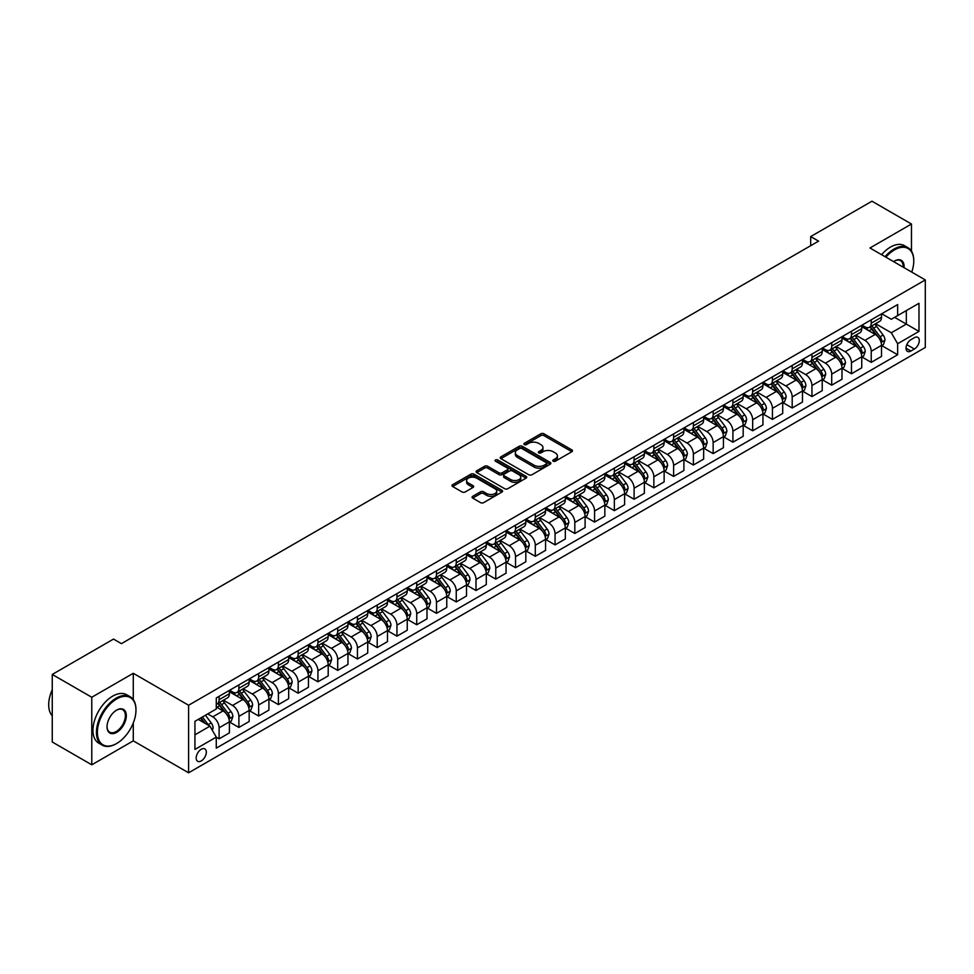 <?xml version="1.0" encoding="UTF-8"?>
<svg xmlns="http://www.w3.org/2000/svg" width="974" height="974" viewBox="0 0 974 974"><rect width="100%" height="100%" fill="white"/><g stroke="black" fill="none" stroke-linecap="round" stroke-linejoin="round"><path stroke-width="1.46" d="M553.208 461.213A1.534 0.889 0 0 0 555.375 461.213L571.86 451.705A2.192 1.266 0 0 0 572.505 450.804A2.192 1.266 0 0 0 571.86 449.903L543.93 433.783A2.192 1.266 0 0 0 540.826 433.783L524.341 443.304A1.534 0.889 0 0 0 523.89 443.925A1.534 0.889 0 0 0 524.341 444.558A1.534 0.889 0 0 0 526.52 444.558L528.651 443.328A7.025 4.054 0 0 1 538.573 443.328L540.911 444.668A7.025 4.054 0 0 1 542.968 447.529A7.025 4.054 0 0 1 540.911 450.402L538.768 451.632A1.534 0.889 0 0 0 538.318 452.265A1.534 0.889 0 0 0 538.768 452.886A1.534 0.889 0 0 0 540.947 452.886L543.078 451.656A7.025 4.054 0 0 1 553.013 451.656L555.338 452.995A7.025 4.054 0 0 1 557.396 455.869A7.025 4.054 0 0 1 555.338 458.73L553.208 459.959A1.534 0.889 0 0 0 552.757 460.592A1.534 0.889 0 0 0 553.208 461.213L553.208 459.959M201.253 760.925A7.159 4.127 120 0 0 205.928 754.619A7.159 4.127 120 0 0 204.832 748.896A7.159 4.127 120 0 0 201.253 749.25A7.159 4.127 120 0 0 196.578 755.556A7.159 4.127 120 0 0 197.673 761.278A7.159 4.127 120 0 0 201.253 760.925M472.707 496.314A2.192 1.266 0 0 0 472.061 497.215A2.192 1.266 0 0 0 472.707 498.104L480.547 502.633A2.192 1.266 0 0 0 483.652 502.633L501.963 492.065A2.192 1.266 0 0 0 502.596 491.164A2.192 1.266 0 0 0 501.963 490.263L474.021 474.143A2.192 1.266 0 0 0 470.929 474.143L452.618 484.711A2.192 1.266 0 0 0 451.973 485.612A2.192 1.266 0 0 0 452.618 486.501L462.078 491.967A2.192 1.266 0 0 0 465.182 491.967L473.023 487.45A2.192 1.266 0 0 0 473.656 486.55A2.192 1.266 0 0 0 473.023 485.649L468.324 482.946A5.868 3.385 0 0 1 466.607 480.547A5.868 3.385 0 0 1 470.223 477.418A5.868 3.385 0 0 1 476.627 478.149L495.011 488.765A5.868 3.385 0 0 1 496.728 491.164A5.868 3.385 0 0 1 493.112 494.293A5.868 3.385 0 0 1 486.708 493.562L483.652 491.797A2.192 1.266 0 0 0 480.547 491.797L472.707 496.314L472.707 498.104M133.28 673.302L91.775 697.262L52.255 674.446L52.255 741.993L91.775 764.809L133.28 740.849L188.603 772.796L188.603 705.249L133.28 673.302L133.28 699.6M911.469 251.146L911.469 224.02L869.965 247.98L925.3 279.928L188.603 705.249M911.469 224.02L871.949 201.204L810.685 236.572L810.685 245.704M52.255 674.446L113.52 639.078L121.421 643.644L818.586 241.138L810.685 236.572M528.809 474.764A2.192 1.266 0 0 0 531.901 474.764L550.213 464.196A2.192 1.266 0 0 0 550.858 463.307A2.192 1.266 0 0 0 550.213 462.407L522.283 446.275A2.192 1.266 0 0 0 519.179 446.275L500.867 456.855A2.192 1.266 0 0 0 500.234 457.743A2.192 1.266 0 0 0 500.867 458.644L528.809 474.764M496.131 461.554A1.534 0.889 0 0 1 497.69 461.773L497.69 459.947L526.082 476.335A2.192 1.266 0 0 1 526.727 477.236A2.192 1.266 0 0 1 526.082 478.124L507.783 488.704A2.192 1.266 0 0 1 504.678 488.704L476.736 472.573L476.736 470.783A2.192 1.266 0 0 0 476.103 471.684A2.192 1.266 0 0 0 476.736 472.573M476.736 470.783L484.577 466.254A2.192 1.266 0 0 1 487.682 466.254L499.005 472.804A2.192 1.266 0 0 0 502.109 472.804L507.308 469.797A2.192 1.266 0 0 0 507.953 468.896A2.192 1.266 0 0 0 507.308 468.007L495.523 461.201A1.534 0.889 0 0 1 495.072 460.568A1.534 0.889 0 0 1 496.022 459.752A1.534 0.889 0 0 1 497.69 459.947M914.391 337.698L910.909 339.707A6.928 4.006 120 0 0 906.392 345.819A6.928 4.006 120 0 0 907.451 351.371A6.928 4.006 120 0 0 910.909 351.03L914.391 349.021A6.928 4.006 120 0 0 918.92 342.909A6.928 4.006 120 0 0 917.861 337.357A6.928 4.006 120 0 0 914.391 337.698M188.603 772.796L925.3 347.474L925.3 279.928M881.75 313.75L891.307 319.265L897.638 315.613L897.638 304.57L216.277 697.956L216.277 708.999L194.934 721.32L194.934 749.432L216.277 737.111L216.277 748.154L897.638 354.767L897.638 343.725L891.307 332.779L875.589 323.697M897.638 315.613L918.981 303.291L918.981 331.404L897.638 343.725M91.775 697.262L91.775 764.809M894.631 317.354L906.331 324.099L906.331 310.596L918.981 303.291M891.307 332.779L906.331 324.099L918.981 331.404M194.934 734.822L209.946 726.154L198.246 719.396M216.277 737.196L219.113 738.84L219.113 727.797A8.949 5.162 -120 0 0 212.795 716.84L207.742 713.918M219.113 738.84L229.389 732.911L229.389 721.868A8.949 5.162 -120 0 0 223.07 710.91L216.277 706.99M229.633 722.087L238.886 727.432L238.886 716.389A8.949 5.162 -120 0 0 232.555 705.432L223.472 700.196M238.886 727.432L249.161 721.503L249.161 710.46A8.949 5.162 -120 0 0 242.83 699.502L229.389 691.747M249.393 710.679L258.646 716.024L258.646 704.981A8.949 5.162 -120 0 0 252.315 694.024L243.244 688.788M258.646 716.024L268.921 710.095L268.921 699.052A8.949 5.162 -120 0 0 262.59 688.094L249.161 680.339M269.153 699.271L278.406 704.616L278.406 693.573A8.949 5.162 -120 0 0 272.075 682.616L263.004 677.38M278.406 704.616L288.681 698.687L288.681 687.632A8.949 5.162 -120 0 0 282.35 676.686L268.921 668.931M288.913 687.863L298.166 693.208L298.166 682.165A8.949 5.162 -120 0 0 291.835 671.208L282.764 665.972M298.166 693.208L308.441 687.279L308.441 676.224A8.949 5.162 -120 0 0 302.11 665.279L288.681 657.523M308.673 676.455L317.926 681.8L317.926 670.757A8.949 5.162 -120 0 0 311.607 659.8L302.524 654.552M317.926 681.8L328.201 675.859L328.201 664.816A8.949 5.162 -120 0 0 321.883 653.871L308.441 646.115M328.433 665.047L337.686 670.392L337.686 659.349A8.949 5.162 -120 0 0 331.367 648.392L322.284 643.144M337.686 670.392L347.962 664.451L347.962 653.408A8.949 5.162 -120 0 0 341.643 642.463L328.201 634.695M348.193 653.639L357.446 658.984L357.446 647.929A8.949 5.162 -120 0 0 351.127 636.984L342.044 631.736M357.446 658.984L367.722 653.043L367.722 642A8.949 5.162 -120 0 0 361.403 631.055L347.962 623.287M367.965 642.231L377.206 647.564L377.206 636.521A8.949 5.162 -120 0 0 370.887 625.576L361.804 620.328M377.206 647.564L387.482 641.635L387.482 630.592A8.949 5.162 -120 0 0 381.163 619.634L367.722 611.879M387.725 630.823L396.966 636.156L396.966 625.113A8.949 5.162 -120 0 0 390.647 614.168L381.564 608.92M396.966 636.156L407.242 630.227L407.242 619.184A8.949 5.162 -120 0 0 400.923 608.226L387.482 600.471M407.485 619.415L416.726 624.748L416.726 613.705A8.949 5.162 -120 0 0 410.407 602.76L401.325 597.512M416.726 624.748L427.002 618.819L427.002 607.776A8.949 5.162 -120 0 0 420.683 596.818L407.242 589.063M427.245 608.007L436.486 613.34L436.486 602.297A8.949 5.162 -120 0 0 430.167 591.352L421.085 586.105M436.486 613.34L446.762 607.411L446.762 596.368A8.949 5.162 -120 0 0 440.443 585.411L427.002 577.655M447.005 596.599L456.246 601.932L456.246 590.889A8.949 5.162 -120 0 0 449.927 579.932L440.845 574.697M456.246 601.932L466.522 596.003L466.522 584.96A8.949 5.162 -120 0 0 460.203 574.003L446.762 566.247M466.765 585.191L476.018 590.524L476.018 579.481A8.949 5.162 -120 0 0 469.687 568.524L460.605 563.289M476.018 590.524L486.294 584.595L486.294 573.552A8.949 5.162 -120 0 0 479.963 562.595L466.522 554.839M486.525 573.771L495.778 579.116L495.778 568.073A8.949 5.162 -120 0 0 489.447 557.116L480.377 551.881M495.778 579.116L506.054 573.187L506.054 562.144A8.949 5.162 -120 0 0 499.723 551.187L486.294 543.431M506.285 562.363L515.538 567.708L515.538 556.665A8.949 5.162 -120 0 0 509.207 545.708L500.137 540.473M515.538 567.708L525.814 561.779L525.814 550.736A8.949 5.162 -120 0 0 519.483 539.779L506.054 532.023M526.045 550.955L535.298 556.3L535.298 545.257A8.949 5.162 -120 0 0 528.967 534.3L519.897 529.065M535.298 556.3L545.574 550.371L545.574 539.316A8.949 5.162 -120 0 0 539.243 528.371L525.814 520.615M545.805 539.547L555.058 544.892L555.058 533.849A8.949 5.162 -120 0 0 548.739 522.892L539.657 517.657M555.058 544.892L565.334 538.951L565.334 527.908A8.949 5.162 -120 0 0 559.015 516.963L545.574 509.207M565.565 528.139L574.818 533.484L574.818 522.441A8.949 5.162 -120 0 0 568.499 511.484L559.417 506.237M574.818 533.484L585.094 527.543L585.094 516.5A8.949 5.162 -120 0 0 578.775 505.555L565.334 497.787M585.325 516.731L594.578 522.076L594.578 511.033A8.949 5.162 -120 0 0 588.259 500.076L579.177 494.829M594.578 522.076L604.854 516.135L604.854 505.092A8.949 5.162 -120 0 0 598.535 494.147L585.094 486.379M605.097 505.323L614.338 510.668L614.338 499.613A8.949 5.162 -120 0 0 608.019 488.668L598.937 483.421M614.338 510.668L624.614 504.727L624.614 493.684A8.949 5.162 -120 0 0 618.295 482.739L604.854 474.971M624.858 493.915L634.098 499.248L634.098 488.205A8.949 5.162 -120 0 0 627.78 477.26L618.697 472.013M634.098 499.248L644.374 493.319L644.374 482.276A8.949 5.162 -120 0 0 638.055 471.319L624.614 463.563M644.618 482.507L653.858 487.84L653.858 476.797A8.949 5.162 -120 0 0 647.54 465.852L638.457 460.605M653.858 487.84L664.134 481.911L664.134 470.868A8.949 5.162 -120 0 0 657.815 459.911L644.374 452.155M664.378 471.099L673.618 476.432L673.618 465.389A8.949 5.162 -120 0 0 667.3 454.444L658.217 449.197M673.618 476.432L683.894 470.503L683.894 459.46A8.949 5.162 -120 0 0 677.575 448.503L664.134 440.747M684.138 459.691L693.378 465.024L693.378 453.981A8.949 5.162 -120 0 0 687.06 443.036L677.977 437.789M693.378 465.024L703.654 459.095L703.654 448.052A8.949 5.162 -120 0 0 697.335 437.095L683.894 429.339M703.898 448.284L713.151 453.616L713.151 442.573A8.949 5.162 -120 0 0 706.82 431.616L697.737 426.381M713.151 453.616L723.426 447.687L723.426 436.644A8.949 5.162 -120 0 0 717.095 425.687L703.654 417.931M723.658 436.876L732.911 442.208L732.911 431.165A8.949 5.162 -120 0 0 726.58 420.208L717.509 414.973M732.911 442.208L743.186 436.279L743.186 425.236A8.949 5.162 -120 0 0 736.855 414.279L723.426 406.523M743.418 425.455L752.671 430.8L752.671 419.757A8.949 5.162 -120 0 0 746.34 408.8L737.269 403.565M752.671 430.8L762.946 424.871L762.946 413.828A8.949 5.162 -120 0 0 756.615 402.871L743.186 395.115M763.178 414.047L772.431 419.392L772.431 408.349A8.949 5.162 -120 0 0 766.1 397.392L757.029 392.157M772.431 419.392L782.706 413.463L782.706 402.42A8.949 5.162 -120 0 0 776.375 391.463L762.946 383.707M782.938 402.639L792.191 407.984L792.191 396.942A8.949 5.162 -120 0 0 785.872 385.984L776.789 380.749M792.191 407.984L802.466 402.055L802.466 391A8.949 5.162 -120 0 0 796.148 380.055L782.706 372.299M802.698 391.231L811.951 396.576L811.951 385.534A8.949 5.162 -120 0 0 805.632 374.576L796.549 369.329M811.951 396.576L822.226 390.635L822.226 379.592A8.949 5.162 -120 0 0 815.908 368.647L802.466 360.891M822.458 379.823L831.711 385.168L831.711 374.126A8.949 5.162 -120 0 0 825.392 363.168L816.309 357.921M831.711 385.168L841.986 379.227L841.986 368.184A8.949 5.162 -120 0 0 835.668 357.239L822.226 349.471M842.23 368.416L851.471 373.76L851.471 362.705A8.949 5.162 -120 0 0 845.152 351.76L836.069 346.513M851.471 373.76L861.746 367.819L861.746 356.776A8.949 5.162 -120 0 0 855.428 345.831L841.986 338.063M861.99 357.008L871.231 362.352L871.231 351.297A8.949 5.162 -120 0 0 864.912 340.352L855.829 335.105M871.231 362.352L881.507 356.411L881.507 345.368A8.949 5.162 -120 0 0 875.188 334.423L861.746 326.655M861.99 325.158L864.912 326.838A8.949 5.162 -120 0 0 869.38 327.288A8.949 5.162 -120 0 0 871.231 323.185L871.231 319.813M842.23 336.566L845.152 338.246A8.949 5.162 -120 0 0 849.62 338.696A8.949 5.162 -120 0 0 851.471 334.593L851.471 331.221M822.458 347.974L825.392 349.654A8.949 5.162 -120 0 0 829.86 350.104A8.949 5.162 -120 0 0 831.711 346.014L831.711 342.629M802.698 359.382L805.632 361.074A8.949 5.162 -120 0 0 810.1 361.512A8.949 5.162 -120 0 0 811.951 357.421L811.951 354.037M782.938 370.79L785.872 372.482A8.949 5.162 -120 0 0 790.34 372.92A8.949 5.162 -120 0 0 792.191 368.829L792.191 365.445M763.178 382.198L766.1 383.89A8.949 5.162 -120 0 0 770.58 384.328A8.949 5.162 -120 0 0 772.431 380.237L772.431 376.853M743.418 393.606L746.34 395.298A8.949 5.162 -120 0 0 750.82 395.736A8.949 5.162 -120 0 0 752.671 391.645L752.671 388.261M723.658 405.014L726.58 406.706A8.949 5.162 -120 0 0 731.06 407.144A8.949 5.162 -120 0 0 732.911 403.053L732.911 399.681M703.898 416.422L706.82 418.114A8.949 5.162 -120 0 0 711.288 418.552A8.949 5.162 -120 0 0 713.151 414.461L713.151 411.089M684.138 427.829L687.06 429.522A8.949 5.162 -120 0 0 691.528 429.96A8.949 5.162 -120 0 0 693.378 425.869L693.378 422.497M664.378 439.237L667.3 440.93A8.949 5.162 -120 0 0 671.768 441.368A8.949 5.162 -120 0 0 673.618 437.277L673.618 433.905M644.618 450.645L647.54 452.338A8.949 5.162 -120 0 0 652.008 452.788A8.949 5.162 -120 0 0 653.858 448.685L653.858 445.313M624.858 462.066L627.78 463.746A8.949 5.162 -120 0 0 632.248 464.196A8.949 5.162 -120 0 0 634.098 460.093L634.098 456.721M605.097 473.474L608.019 475.154A8.949 5.162 -120 0 0 612.488 475.604A8.949 5.162 -120 0 0 614.338 471.501L614.338 468.129M585.325 484.882L588.259 486.562A8.949 5.162 -120 0 0 592.728 487.012A8.949 5.162 -120 0 0 594.578 482.921L594.578 479.537M565.565 496.29L568.499 497.97A8.949 5.162 -120 0 0 572.968 498.42A8.949 5.162 -120 0 0 574.818 494.329L574.818 490.945M545.805 507.697L548.739 509.39A8.949 5.162 -120 0 0 553.208 509.828A8.949 5.162 -120 0 0 555.058 505.737L555.058 502.353M526.045 519.105L528.967 520.798A8.949 5.162 -120 0 0 533.448 521.236A8.949 5.162 -120 0 0 535.298 517.145L535.298 513.761M506.285 530.513L509.207 532.206A8.949 5.162 -120 0 0 513.688 532.644A8.949 5.162 -120 0 0 515.538 528.553L515.538 525.169M486.525 541.921L489.447 543.614A8.949 5.162 -120 0 0 493.928 544.052A8.949 5.162 -120 0 0 495.778 539.961L495.778 536.589M466.765 553.329L469.687 555.022A8.949 5.162 -120 0 0 474.155 555.46A8.949 5.162 -120 0 0 476.018 551.369L476.018 547.997M447.005 564.737L449.927 566.43A8.949 5.162 -120 0 0 454.395 566.868A8.949 5.162 -120 0 0 456.246 562.777L456.246 559.405M427.245 576.145L430.167 577.838A8.949 5.162 -120 0 0 434.635 578.276A8.949 5.162 -120 0 0 436.486 574.185L436.486 570.813M407.485 587.553L410.407 589.246A8.949 5.162 -120 0 0 414.875 589.684A8.949 5.162 -120 0 0 416.726 585.593L416.726 582.221M387.725 598.961L390.647 600.654A8.949 5.162 -120 0 0 395.115 601.104A8.949 5.162 -120 0 0 396.966 597.001L396.966 593.629M367.965 610.381L370.887 612.062A8.949 5.162 -120 0 0 375.355 612.512A8.949 5.162 -120 0 0 377.206 608.409L377.206 605.037M348.193 621.789L351.127 623.47A8.949 5.162 -120 0 0 355.595 623.92A8.949 5.162 -120 0 0 357.446 619.817L357.446 616.445M328.433 633.197L331.367 634.878A8.949 5.162 -120 0 0 335.835 635.328A8.949 5.162 -120 0 0 337.686 631.237L337.686 627.853M308.673 644.605L311.607 646.286A8.949 5.162 -120 0 0 316.075 646.736A8.949 5.162 -120 0 0 317.926 642.645L317.926 639.261M288.913 656.013L291.835 657.706A8.949 5.162 -120 0 0 296.315 658.144A8.949 5.162 -120 0 0 298.166 654.053L298.166 650.669M269.153 667.421L272.075 669.114A8.949 5.162 -120 0 0 276.555 669.552A8.949 5.162 -120 0 0 278.406 665.461L278.406 662.077M249.393 678.829L252.315 680.522A8.949 5.162 -120 0 0 256.795 680.96A8.949 5.162 -120 0 0 258.646 676.869L258.646 673.484M229.633 690.237L232.555 691.93A8.949 5.162 -120 0 0 237.023 692.368A8.949 5.162 -120 0 0 238.886 688.277L238.886 684.905M881.75 345.6L897.638 354.767M869.38 327.288L879.656 321.347A8.949 5.162 -120 0 0 881.507 317.256L881.507 313.884M849.62 338.696L859.896 332.755A8.949 5.162 -120 0 0 861.746 328.664L861.746 325.292M829.86 350.104L840.136 344.175A8.949 5.162 -120 0 0 841.986 340.072L841.986 336.7M810.1 361.512L820.376 355.583A8.949 5.162 -120 0 0 822.226 351.48L822.226 348.108M790.34 372.92L800.616 366.991A8.949 5.162 -120 0 0 802.466 362.888L802.466 359.516M770.58 384.328L780.856 378.399A8.949 5.162 -120 0 0 782.706 374.308L782.706 370.924M750.82 395.736L761.096 389.807A8.949 5.162 -120 0 0 762.946 385.716L762.946 382.332M731.06 407.144L741.336 401.215A8.949 5.162 -120 0 0 743.186 397.124L743.186 393.739M711.288 418.552L721.564 412.623A8.949 5.162 -120 0 0 723.426 408.532L723.426 405.147M691.528 429.96L701.804 424.031A8.949 5.162 -120 0 0 703.654 419.94L703.654 416.555M671.768 441.368L682.044 435.439A8.949 5.162 -120 0 0 683.894 431.348L683.894 427.976M652.008 452.788L662.283 446.847A8.949 5.162 -120 0 0 664.134 442.756L664.134 439.384M632.248 464.196L642.523 458.255A8.949 5.162 -120 0 0 644.374 454.164L644.374 450.792M612.488 475.604L622.763 469.663A8.949 5.162 -120 0 0 624.614 465.572L624.614 462.2M592.728 487.012L603.003 481.071A8.949 5.162 -120 0 0 604.854 476.98L604.854 473.608M572.968 498.42L583.243 492.491A8.949 5.162 -120 0 0 585.094 488.388L585.094 485.015M553.208 509.828L563.483 503.899A8.949 5.162 -120 0 0 565.334 499.796L565.334 496.423M533.448 521.236L543.723 515.307A8.949 5.162 -120 0 0 545.574 511.204L545.574 507.831M513.688 532.644L523.963 526.715A8.949 5.162 -120 0 0 525.814 522.624L525.814 519.239M493.928 544.052L504.203 538.123A8.949 5.162 -120 0 0 506.054 534.032L506.054 530.647M474.155 555.46L484.431 549.531A8.949 5.162 -120 0 0 486.294 545.44L486.294 542.055M454.395 566.868L464.671 560.939A8.949 5.162 -120 0 0 466.522 556.848L466.522 553.463M434.635 578.276L444.911 572.347A8.949 5.162 -120 0 0 446.762 568.256L446.762 564.871M414.875 589.684L425.151 583.755A8.949 5.162 -120 0 0 427.002 579.664L427.002 576.291M395.115 601.104L405.391 595.163A8.949 5.162 -120 0 0 407.242 591.072L407.242 587.699M375.355 612.512L385.631 606.571A8.949 5.162 -120 0 0 387.482 602.48L387.482 599.107M355.595 623.92L365.871 617.979A8.949 5.162 -120 0 0 367.722 613.888L367.722 610.515M335.835 635.328L346.111 629.399A8.949 5.162 -120 0 0 347.962 625.296L347.962 621.923M316.075 646.736L326.351 640.807A8.949 5.162 -120 0 0 328.201 636.704L328.201 633.331M296.315 658.144L306.591 652.215A8.949 5.162 -120 0 0 308.441 648.112L308.441 644.739M276.555 669.552L286.831 663.623A8.949 5.162 -120 0 0 288.681 659.52L288.681 656.147M256.795 680.96L267.071 675.031A8.949 5.162 -120 0 0 268.921 670.94L268.921 667.555M237.023 692.368L247.299 686.439A8.949 5.162 -120 0 0 249.161 682.348L249.161 678.963M216.277 704.141A8.949 5.162 -120 0 0 217.263 703.776L227.539 697.847A8.949 5.162 -120 0 0 229.389 693.756L229.389 690.371M217.263 703.776A8.949 5.162 -120 0 0 219.113 699.685L219.113 696.313M209.946 726.154L216.277 737.111M133.28 740.849L133.28 722.976M553.816 461.433L555.338 460.556A7.025 4.054 0 0 0 557.396 457.695L557.396 455.869M542.968 447.529L542.968 449.355A7.025 4.054 0 0 1 540.911 452.228L539.389 453.105M571.86 449.903L571.86 451.705L543.93 435.609A2.192 1.266 0 0 0 540.826 435.609L524.962 444.777M550.188 464.221L522.283 448.101A2.192 1.266 0 0 0 519.179 448.101L500.904 458.657L500.867 456.855M546.341 463.928A1.534 0.889 0 0 0 546.791 463.307A1.534 0.889 0 0 0 546.341 462.674L521.821 448.515A1.534 0.889 0 0 0 519.653 448.515L517.401 449.818A7.025 4.054 0 0 0 515.343 452.691A7.025 4.054 0 0 0 517.401 455.552L534.154 465.231A7.025 4.054 0 0 0 544.089 465.231L546.341 463.928L546.341 465.755A1.534 0.889 0 0 0 546.791 465.122L546.791 463.307M515.343 452.691L515.343 454.517A7.025 4.054 0 0 0 517.401 457.378L517.401 455.552M546.341 465.755L544.089 467.057A7.025 4.054 0 0 1 534.154 467.057L517.401 457.378M476.773 472.597L484.577 468.08L484.577 466.254M507.953 468.896L507.953 470.722A2.192 1.266 0 0 1 507.308 471.623L502.109 474.618A2.192 1.266 0 0 1 499.005 474.618L487.682 468.08A2.192 1.266 0 0 0 484.577 468.08M497.69 461.773L526.057 478.149M510.766 479.585A5.868 3.385 0 0 0 517.157 480.316A5.868 3.385 0 0 0 520.786 477.187A5.868 3.385 0 0 0 519.069 474.788L512.592 471.051A2.192 1.266 0 0 0 509.487 471.051L504.288 474.058A2.192 1.266 0 0 0 503.643 474.947A2.192 1.266 0 0 0 504.288 475.848L510.766 479.585L510.766 481.412A5.868 3.385 0 0 0 517.157 482.142A5.868 3.385 0 0 0 520.786 479.013L520.786 477.187M503.643 474.947L503.643 476.773A2.192 1.266 0 0 0 504.288 477.674L504.288 475.848M510.766 481.412L504.288 477.674M496.728 491.164L496.728 492.99A5.868 3.385 0 0 1 493.112 496.119A5.868 3.385 0 0 1 486.708 495.389L483.652 493.611A2.192 1.266 0 0 0 480.547 493.611L472.731 498.128M466.607 480.547L466.607 482.373A5.868 3.385 0 0 0 468.324 484.772L468.324 482.946M472.987 487.463L468.324 484.772M501.927 492.077L474.021 475.969A2.192 1.266 0 0 0 470.929 475.969L452.642 486.525M881.507 345.733L883.406 344.638L884.989 340.072A5.929 3.421 -120 0 0 883.101 335.032L876.637 326.412A17.106 9.874 -120 0 0 874.774 324.172M868.345 330.466A17.106 9.874 -120 0 0 864.839 326.801M880.971 342.105L881.787 340.328A5.929 3.421 -120 0 0 880.094 336.761L873.629 328.141A17.106 9.874 -120 0 0 871.767 325.913M870.172 326.826A14.196 8.194 60 0 1 872.509 329.48L877.976 336.773M869.867 327.008A17.106 9.874 60 0 1 871.73 329.236L876.028 334.971M861.746 357.141L863.646 356.046L865.229 351.48A5.929 3.421 -120 0 0 863.329 346.44L856.876 337.82A17.106 9.874 -120 0 0 855.014 335.58M848.585 341.874A17.106 9.874 -120 0 0 845.079 338.209M861.211 353.513L862.027 351.736A5.929 3.421 -120 0 0 860.334 348.168L853.869 339.549A17.106 9.874 -120 0 0 852.006 337.321M850.412 338.234A14.196 8.194 60 0 1 852.749 340.888L858.216 348.181M850.107 338.416A17.106 9.874 60 0 1 851.97 340.644L856.268 346.379M841.986 368.549L843.886 367.454L845.469 362.888A5.929 3.421 -120 0 0 843.569 357.848L837.116 349.228A17.106 9.874 -120 0 0 835.254 346.988M828.825 353.282A17.106 9.874 -120 0 0 825.319 349.617M841.451 364.921L842.266 363.144A5.929 3.421 -120 0 0 840.574 359.589L834.109 350.957A17.106 9.874 -120 0 0 832.246 348.729M830.652 349.642A14.196 8.194 60 0 1 832.989 352.296L838.456 359.589M830.347 349.824A17.106 9.874 60 0 1 832.21 352.052L836.508 357.787M822.226 379.957L824.126 378.862L825.709 374.308A5.929 3.421 -120 0 0 823.809 369.256L817.356 360.636A17.106 9.874 -120 0 0 815.481 358.395M809.065 364.69A17.106 9.874 -120 0 0 805.559 361.025M821.691 376.329L822.506 374.552A5.929 3.421 -120 0 0 820.814 370.997L814.349 362.365A17.106 9.874 -120 0 0 812.486 360.137M810.892 361.05A14.196 8.194 60 0 1 813.217 363.704L818.684 370.997M810.587 361.232A17.106 9.874 60 0 1 812.45 363.46L816.748 369.195M802.466 391.365L804.366 390.27L805.948 385.716A5.929 3.421 -120 0 0 804.049 380.664L797.596 372.044A17.106 9.874 -120 0 0 795.721 369.803M789.305 376.098A17.106 9.874 -120 0 0 785.799 372.433M801.931 387.737L802.746 385.96A5.929 3.421 -120 0 0 801.054 382.405L794.589 373.773A17.106 9.874 -120 0 0 792.726 371.544M791.131 372.458A14.196 8.194 60 0 1 793.457 375.112L798.924 382.405M790.827 372.64A17.106 9.874 60 0 1 792.69 374.868L796.988 380.603M911.749 272.099A27.272 15.742 120 0 0 913.758 261.032A27.272 15.742 120 0 0 894.473 249.904A27.272 15.742 120 0 0 885.89 257.173M885.062 256.698A27.942 16.132 -60 0 1 893.998 249.076A27.942 16.132 -60 0 1 907.975 247.688A27.942 16.132 -60 0 1 913.758 260.484A27.942 16.132 -60 0 1 913.758 260.764M893.572 261.604A13.636 7.877 -60 0 1 894.473 261.032L894.473 261.032A13.636 7.877 -60 0 1 904.079 267.667M881.592 254.689A27.942 16.132 -60 0 1 890.516 247.067A27.942 16.132 -60 0 1 904.493 245.692L907.975 247.688M903.154 267.144A12.966 7.488 120 0 0 900.487 260.667A12.966 7.488 120 0 0 894.229 261.178M116.198 743.771L116.673 743.491A27.272 15.742 120 0 0 135.97 710.095A27.272 15.742 120 0 0 116.673 698.955A27.272 15.742 120 0 0 97.388 732.363A27.272 15.742 120 0 0 116.673 743.491L116.198 743.771A27.942 16.132 -60 0 1 102.233 745.159A27.942 16.132 -60 0 1 97.948 722.757A27.942 16.132 -60 0 1 116.198 698.139A27.942 16.132 -60 0 1 130.175 696.751A27.942 16.132 -60 0 1 135.97 709.547A27.942 16.132 -60 0 1 135.958 709.815M116.673 732.363A13.636 7.877 -60 0 1 107.03 726.799A13.636 7.877 -60 0 1 116.673 710.095L116.673 710.095A13.636 7.877 -60 0 1 126.316 715.659A13.636 7.877 -60 0 1 116.673 732.363M107.043 726.519A12.966 7.488 120 0 0 109.721 732.18A12.966 7.488 120 0 0 116.198 731.535A12.966 7.488 120 0 0 124.672 720.115A12.966 7.488 120 0 0 122.687 709.717A12.966 7.488 120 0 0 116.442 710.229M102.233 745.159L98.751 743.15A27.942 16.132 -60 0 1 94.466 720.748A27.942 16.132 -60 0 1 112.728 696.13A27.942 16.132 -60 0 1 126.693 694.742L130.175 696.751M52.255 715.805A27.942 16.132 -60 0 1 52.255 689.677M782.706 402.786L784.606 401.69L786.176 397.124A5.929 3.421 -120 0 0 784.289 392.072L777.836 383.452A17.106 9.874 -120 0 0 775.961 381.224M769.545 387.518A17.106 9.874 -120 0 0 766.039 383.853M782.159 399.145L782.986 397.368A5.929 3.421 -120 0 0 781.282 393.813L774.829 385.193A17.106 9.874 -120 0 0 772.966 382.952M771.371 383.866A14.196 8.194 60 0 1 773.697 386.52L779.163 393.813M771.067 384.048A17.106 9.874 60 0 1 772.93 386.276L777.228 392.011M762.946 414.193L764.846 413.098L766.416 408.532A5.929 3.421 -120 0 0 764.529 403.479L758.076 394.86A17.106 9.874 -120 0 0 756.201 392.632M749.785 398.926A17.106 9.874 -120 0 0 746.279 395.261M762.399 410.565L763.226 408.788A5.929 3.421 -120 0 0 761.522 405.221L755.069 396.601A17.106 9.874 -120 0 0 753.206 394.36M751.611 395.274A14.196 8.194 60 0 1 753.937 397.928L759.403 405.221M751.307 395.456A17.106 9.874 60 0 1 753.17 397.696L757.468 403.419M743.186 425.601L745.073 424.506L746.656 419.94A5.929 3.421 -120 0 0 744.769 414.887L738.304 406.268A17.106 9.874 -120 0 0 736.441 404.04M730.013 410.334A17.106 9.874 -120 0 0 726.519 406.669M742.638 421.973L743.466 420.196A5.929 3.421 -120 0 0 741.762 416.628L735.309 408.009A17.106 9.874 -120 0 0 733.434 405.768M731.851 406.694A14.196 8.194 60 0 1 734.177 409.336L739.643 416.641M731.547 406.864A17.106 9.874 60 0 1 733.41 409.104L737.708 414.827M723.426 437.009L725.313 435.914L726.896 431.348A5.929 3.421 -120 0 0 725.009 426.308L718.544 417.676A17.106 9.874 -120 0 0 716.681 415.448M710.253 421.742A17.106 9.874 -120 0 0 706.759 418.077M722.878 433.381L723.694 431.604A5.929 3.421 -120 0 0 722.002 428.036L715.549 419.417A17.106 9.874 -120 0 0 713.674 417.176M712.091 418.102A14.196 8.194 60 0 1 714.417 420.744L719.883 428.049M711.787 418.272A17.106 9.874 60 0 1 713.65 420.512L717.948 426.247M703.654 448.417L705.553 447.322L707.136 442.756A5.929 3.421 -120 0 0 705.249 437.716L698.784 429.084A17.106 9.874 -120 0 0 696.921 426.856M690.493 433.15A17.106 9.874 -120 0 0 686.999 429.485M703.118 444.789L703.934 443.012A5.929 3.421 -120 0 0 702.242 439.444L695.789 430.825A17.106 9.874 -120 0 0 693.914 428.584M692.331 429.51A14.196 8.194 60 0 1 694.657 432.152L700.123 439.457M692.015 429.68A17.106 9.874 60 0 1 693.89 431.92L698.175 437.655M683.894 459.825L685.793 458.73L687.376 454.164A5.929 3.421 -120 0 0 685.489 449.124L679.024 440.492A17.106 9.874 -120 0 0 677.161 438.263M670.733 444.558A17.106 9.874 -120 0 0 667.239 440.893M683.358 456.197L684.174 454.42A5.929 3.421 -120 0 0 682.482 450.852L676.017 442.233A17.106 9.874 -120 0 0 674.154 439.992M672.559 440.918A14.196 8.194 60 0 1 674.897 443.56L680.363 450.865M672.255 441.088A17.106 9.874 60 0 1 674.13 443.328L678.415 449.063M664.134 471.233L666.033 470.138L667.616 465.572A5.929 3.421 -120 0 0 665.729 460.532L659.264 451.912A17.106 9.874 -120 0 0 657.401 449.671M650.973 455.966A17.106 9.874 -120 0 0 647.479 452.301M663.598 467.605L664.414 465.828A5.929 3.421 -120 0 0 662.722 462.26L656.257 453.641A17.106 9.874 -120 0 0 654.394 451.4M652.799 452.326A14.196 8.194 60 0 1 655.137 454.98L660.603 462.273M652.495 452.496A17.106 9.874 60 0 1 654.37 454.736L658.655 460.471M644.374 482.641L646.273 481.546L647.856 476.98A5.929 3.421 -120 0 0 645.969 471.94L639.504 463.32A17.106 9.874 -120 0 0 637.641 461.079M631.213 467.374A17.106 9.874 -120 0 0 627.706 463.709M643.838 479.013L644.654 477.236A5.929 3.421 -120 0 0 642.962 473.668L636.497 465.048A17.106 9.874 -120 0 0 634.634 462.808M633.039 463.734A14.196 8.194 60 0 1 635.377 466.388L640.843 473.681M632.735 463.904A17.106 9.874 60 0 1 634.598 466.144L638.895 471.879M624.614 494.049L626.513 492.954L628.096 488.388A5.929 3.421 -120 0 0 626.197 483.348L619.744 474.728A17.106 9.874 -120 0 0 617.881 472.487M611.453 478.782A17.106 9.874 -120 0 0 607.946 475.117M624.078 490.421L624.894 488.644A5.929 3.421 -120 0 0 623.202 485.076L616.737 476.456A17.106 9.874 -120 0 0 614.874 474.228M613.279 475.142A14.196 8.194 60 0 1 615.617 477.796L621.083 485.089M612.975 475.324A17.106 9.874 60 0 1 614.837 477.552L619.135 483.287M604.854 505.457L606.753 504.362L608.336 499.796A5.929 3.421 -120 0 0 606.437 494.755L599.984 486.136A17.106 9.874 -120 0 0 598.121 483.895M591.693 490.19A17.106 9.874 -120 0 0 588.186 486.525M604.318 501.829L605.134 500.052A5.929 3.421 -120 0 0 603.442 496.484L596.977 487.864A17.106 9.874 -120 0 0 595.114 485.636M593.519 486.55A14.196 8.194 60 0 1 595.857 489.204L601.323 496.497M593.215 486.732A17.106 9.874 60 0 1 595.077 488.96L599.375 494.695M585.094 516.865L586.993 515.77L588.576 511.204A5.929 3.421 -120 0 0 586.677 506.163L580.224 497.544A17.106 9.874 -120 0 0 578.349 495.303M571.933 501.598A17.106 9.874 -120 0 0 568.426 497.933M584.558 513.237L585.374 511.46A5.929 3.421 -120 0 0 583.682 507.904L577.217 499.272A17.106 9.874 -120 0 0 575.354 497.044M573.759 497.958A14.196 8.194 60 0 1 576.084 500.612L581.551 507.904M573.455 498.14A17.106 9.874 60 0 1 575.317 500.368L579.615 506.103M565.334 528.273L567.233 527.178L568.816 522.624A5.929 3.421 -120 0 0 566.917 517.571L560.464 508.952A17.106 9.874 -120 0 0 558.589 506.711M552.173 513.006A17.106 9.874 -120 0 0 548.666 509.341M564.798 524.645L565.614 522.868A5.929 3.421 -120 0 0 563.922 519.312L557.457 510.68A17.106 9.874 -120 0 0 555.594 508.452M553.999 509.365A14.196 8.194 60 0 1 556.324 512.02L561.791 519.312M553.695 509.548A17.106 9.874 60 0 1 555.557 511.776L559.855 517.511M545.574 539.681L547.473 538.585L549.044 534.032A5.929 3.421 -120 0 0 547.157 528.979L540.704 520.36A17.106 9.874 -120 0 0 538.829 518.119M532.413 524.426A17.106 9.874 -120 0 0 528.906 520.761M545.026 536.053L545.854 534.276A5.929 3.421 -120 0 0 544.149 530.72L537.697 522.088A17.106 9.874 -120 0 0 535.834 519.86M534.239 520.773A14.196 8.194 60 0 1 536.564 523.428L542.031 530.72M533.935 520.956A17.106 9.874 60 0 1 535.797 523.184L540.095 528.919M525.814 551.101L527.713 550.006L529.284 545.44A5.929 3.421 -120 0 0 527.397 540.387L520.944 531.767A17.106 9.874 -120 0 0 519.069 529.539M512.653 535.834A17.106 9.874 -120 0 0 509.146 532.169M525.266 547.461L526.094 545.683A5.929 3.421 -120 0 0 524.389 542.128L517.937 533.509A17.106 9.874 -120 0 0 516.074 531.268M514.479 532.181A14.196 8.194 60 0 1 516.804 534.836L522.271 542.128M514.175 532.364A17.106 9.874 60 0 1 516.037 534.604L520.335 540.327M506.054 562.509L507.941 561.414L509.524 556.848A5.929 3.421 -120 0 0 507.637 551.795L501.172 543.175A17.106 9.874 -120 0 0 499.309 540.947M492.881 547.242A17.106 9.874 -120 0 0 489.386 543.577M505.506 558.881L506.334 557.104A5.929 3.421 -120 0 0 504.629 553.536L498.177 544.916A17.106 9.874 -120 0 0 496.302 542.676M494.719 543.602A14.196 8.194 60 0 1 497.044 546.244L502.511 553.536M494.415 543.772A17.106 9.874 60 0 1 496.277 546.012L500.575 551.734M486.294 573.917L488.181 572.822L489.764 568.256A5.929 3.421 -120 0 0 487.877 563.203L481.412 554.583A17.106 9.874 -120 0 0 479.549 552.355M473.121 558.65A17.106 9.874 -120 0 0 469.626 554.985M485.746 570.289L486.562 568.512A5.929 3.421 -120 0 0 484.869 564.944L478.417 556.324A17.106 9.874 -120 0 0 476.542 554.084M474.959 555.01A14.196 8.194 60 0 1 477.284 557.652L482.751 564.957M474.655 555.18A17.106 9.874 60 0 1 476.517 557.42L480.815 563.155M466.522 585.325L468.421 584.23L470.004 579.664A5.929 3.421 -120 0 0 468.117 574.623L461.652 565.991A17.106 9.874 -120 0 0 459.789 563.763M453.36 570.058A17.106 9.874 -120 0 0 449.866 566.393M465.986 581.697L466.802 579.92A5.929 3.421 -120 0 0 465.109 576.352L458.657 567.732A17.106 9.874 -120 0 0 456.782 565.492M455.199 566.418A14.196 8.194 60 0 1 457.524 569.059L462.991 576.365M454.882 566.588A17.106 9.874 60 0 1 456.757 568.828L461.043 574.563M446.762 596.733L448.661 595.638L450.244 591.072A5.929 3.421 -120 0 0 448.357 586.031L441.892 577.399A17.106 9.874 -120 0 0 440.029 575.171M433.6 581.466A17.106 9.874 -120 0 0 430.106 577.801M446.226 593.105L447.042 591.328A5.929 3.421 -120 0 0 445.349 587.76L438.884 579.14A17.106 9.874 -120 0 0 437.022 576.9M435.427 577.826A14.196 8.194 60 0 1 437.764 580.467L443.231 587.772M435.122 577.996A17.106 9.874 60 0 1 436.997 580.236L441.283 585.971M427.002 608.141L428.901 607.046L430.484 602.48A5.929 3.421 -120 0 0 428.597 597.439L422.132 588.807A17.106 9.874 -120 0 0 420.269 586.579M413.84 592.874A17.106 9.874 -120 0 0 410.346 589.209M426.466 604.513L427.282 602.736A5.929 3.421 -120 0 0 425.589 599.168L419.124 590.548A17.106 9.874 -120 0 0 417.262 588.308M415.667 589.233A14.196 8.194 60 0 1 418.004 591.875L423.471 599.18M415.362 589.404A17.106 9.874 60 0 1 417.237 591.644L421.523 597.379M407.242 619.549L409.141 618.453L410.724 613.888A5.929 3.421 -120 0 0 408.837 608.847L402.372 600.227A17.106 9.874 -120 0 0 400.509 597.987M394.08 604.282A17.106 9.874 -120 0 0 390.574 600.617M406.706 615.921L407.522 614.144A5.929 3.421 -120 0 0 405.829 610.576L399.364 601.956A17.106 9.874 -120 0 0 397.502 599.716M395.907 600.641A14.196 8.194 60 0 1 398.244 603.296L403.711 610.588M395.602 600.812A17.106 9.874 60 0 1 397.465 603.052L401.763 608.787M387.482 630.957L389.381 629.861L390.964 625.296A5.929 3.421 -120 0 0 389.064 620.255L382.612 611.635A17.106 9.874 -120 0 0 380.749 609.395M374.32 615.69A17.106 9.874 -120 0 0 370.814 612.025M386.946 627.329L387.762 625.551A5.929 3.421 -120 0 0 386.069 621.984L379.604 613.364A17.106 9.874 -120 0 0 377.742 611.136M376.147 612.049A14.196 8.194 60 0 1 378.484 614.704L383.951 621.996M375.842 612.22A17.106 9.874 60 0 1 377.705 614.46L382.003 620.194M367.722 642.365L369.621 641.269L371.204 636.704A5.929 3.421 -120 0 0 369.304 631.663L362.852 623.043A17.106 9.874 -120 0 0 360.989 620.803M354.56 627.098A17.106 9.874 -120 0 0 351.054 623.433M367.186 638.737L368.002 636.959A5.929 3.421 -120 0 0 366.309 633.392L359.844 624.772A17.106 9.874 -120 0 0 357.982 622.544M356.387 623.457A14.196 8.194 60 0 1 358.724 626.112L364.191 633.404M356.082 623.64A17.106 9.874 60 0 1 357.945 625.868L362.243 631.602M347.962 653.773L349.861 652.677L351.444 648.112A5.929 3.421 -120 0 0 349.544 643.071L343.091 634.451A17.106 9.874 -120 0 0 341.217 632.211M334.8 638.506A17.106 9.874 -120 0 0 331.294 634.841M347.426 650.145L348.242 648.367A5.929 3.421 -120 0 0 346.549 644.8L340.084 636.18A17.106 9.874 -120 0 0 338.222 633.952M336.627 634.865A14.196 8.194 60 0 1 338.952 637.52L344.419 644.812M336.322 635.048A17.106 9.874 60 0 1 338.185 637.276L342.483 643.01M328.201 665.181L330.101 664.085L331.671 659.52A5.929 3.421 -120 0 0 329.784 654.479L323.331 645.859A17.106 9.874 -120 0 0 321.457 643.619M315.04 649.914A17.106 9.874 -120 0 0 311.534 646.249M327.666 661.553L328.482 659.775A5.929 3.421 -120 0 0 326.789 656.22L320.324 647.588A17.106 9.874 -120 0 0 318.461 645.36M316.867 646.273A14.196 8.194 60 0 1 319.192 648.928L324.659 656.22M316.562 646.456A17.106 9.874 60 0 1 318.425 648.684L322.723 654.418M308.441 676.589L310.341 675.493L311.911 670.94A5.929 3.421 -120 0 0 310.024 665.887L303.571 657.267A17.106 9.874 -120 0 0 301.697 655.027M295.28 661.322A17.106 9.874 -120 0 0 291.774 657.657M307.894 672.961L308.721 671.183A5.929 3.421 -120 0 0 307.017 667.628L300.564 658.996A17.106 9.874 -120 0 0 298.701 656.768M297.107 657.681A14.196 8.194 60 0 1 299.432 660.335L304.899 667.628M296.802 657.864A17.106 9.874 60 0 1 298.665 660.092L302.963 665.826M288.681 687.997L290.581 686.914L292.151 682.348A5.929 3.421 -120 0 0 290.264 677.295L283.799 668.675A17.106 9.874 -120 0 0 281.936 666.435M275.52 672.742A17.106 9.874 -120 0 0 272.014 669.077M288.134 684.369L288.961 682.591A5.929 3.421 -120 0 0 287.257 679.036L280.804 670.404A17.106 9.874 -120 0 0 278.941 668.176M277.346 669.089A14.196 8.194 60 0 1 279.672 671.743L285.138 679.036M277.042 669.272A17.106 9.874 60 0 1 278.905 671.5L283.203 677.234M268.921 699.417L270.809 698.321L272.391 693.756A5.929 3.421 -120 0 0 270.504 688.703L264.039 680.083A17.106 9.874 -120 0 0 262.176 677.855M255.748 684.15A17.106 9.874 -120 0 0 252.254 680.485M268.374 695.789L269.201 693.999A5.929 3.421 -120 0 0 267.497 690.444L261.044 681.824A17.106 9.874 -120 0 0 259.169 679.584M257.586 680.497A14.196 8.194 60 0 1 259.912 683.151L265.378 690.444M257.282 680.68A17.106 9.874 60 0 1 259.145 682.92L263.443 688.642M249.161 710.825L251.048 709.729L252.631 705.164A5.929 3.421 -120 0 0 250.744 700.111L244.279 691.491A17.106 9.874 -120 0 0 242.416 689.263M235.988 695.558A17.106 9.874 -120 0 0 232.494 691.893M248.613 707.197L249.429 705.419A5.929 3.421 -120 0 0 247.737 701.852L241.284 693.232A17.106 9.874 -120 0 0 239.409 690.992M237.826 691.917A14.196 8.194 60 0 1 240.152 694.559L245.618 701.864M237.522 692.088A17.106 9.874 60 0 1 239.385 694.328L243.683 700.05M229.389 722.233L231.288 721.137L232.871 716.572A5.929 3.421 -120 0 0 230.984 711.531L224.519 702.899A17.106 9.874 -120 0 0 222.656 700.671M228.853 718.605L229.669 716.827A5.929 3.421 -120 0 0 227.977 713.26L221.524 704.64A17.106 9.874 -120 0 0 219.649 702.4M218.066 703.325A14.196 8.194 60 0 1 220.392 705.967L225.858 713.272M217.75 703.496A17.106 9.874 60 0 1 219.625 705.736L223.91 711.47M212.32 730.256L213.111 727.98A5.929 3.421 -120 0 0 211.224 722.939L205.453 715.245M208.753 725.46A5.929 3.421 -120 0 0 208.217 724.668L202.458 716.974M200.973 717.826L205.112 723.365M200.559 718.069L204.065 722.757M212.795 716.84L223.07 710.91M232.555 705.432L242.83 699.502M252.315 694.024L262.59 688.094M272.075 682.616L282.35 676.686M291.835 671.208L302.11 665.279M311.607 659.8L321.883 653.871M331.367 648.392L341.643 642.463M351.127 636.984L361.403 631.055M370.887 625.576L381.163 619.634M390.647 614.168L400.923 608.226M410.407 602.76L420.683 596.818M430.167 591.352L440.443 585.411M449.927 579.932L460.203 574.003M469.687 568.524L479.963 562.595M489.447 557.116L499.723 551.187M509.207 545.708L519.483 539.779M528.967 534.3L539.243 528.371M548.739 522.892L559.015 516.963M568.499 511.484L578.775 505.555M588.259 500.076L598.535 494.147M608.019 488.668L618.295 482.739M627.78 477.26L638.055 471.319M647.54 465.852L657.815 459.911M667.3 454.444L677.575 448.503M687.06 443.036L697.335 437.095M706.82 431.616L717.095 425.687M726.58 420.208L736.855 414.279M746.34 408.8L756.615 402.871M766.1 397.392L776.375 391.463M785.872 385.984L796.148 380.055M805.632 374.576L815.908 368.647M825.392 363.168L835.668 357.239M845.152 351.76L855.428 345.831M864.912 340.352L875.188 334.423M871.231 323.185L881.507 317.256M871.231 351.297L881.507 345.368M851.471 362.705L861.746 356.776M851.471 334.593L861.746 328.664M831.711 374.126L841.986 368.184M831.711 346.014L841.986 340.072M811.951 385.534L822.226 379.592M811.951 357.421L822.226 351.48M792.191 396.942L802.466 391M792.191 368.829L802.466 362.888M772.431 408.349L782.706 402.42M772.431 380.237L782.706 374.308M752.671 419.757L762.946 413.828M752.671 391.645L762.946 385.716M732.911 431.165L743.186 425.236M732.911 403.053L743.186 397.124M713.151 442.573L723.426 436.644M713.151 414.461L723.426 408.532M693.378 453.981L703.654 448.052M693.378 425.869L703.654 419.94M673.618 465.389L683.894 459.46M673.618 437.277L683.894 431.348M653.858 476.797L664.134 470.868M653.858 448.685L664.134 442.756M634.098 488.205L644.374 482.276M634.098 460.093L644.374 454.164M614.338 499.613L624.614 493.684M614.338 471.501L624.614 465.572M594.578 511.033L604.854 505.092M594.578 482.921L604.854 476.98M574.818 522.441L585.094 516.5M574.818 494.329L585.094 488.388M555.058 533.849L565.334 527.908M555.058 505.737L565.334 499.796M535.298 545.257L545.574 539.316M535.298 517.145L545.574 511.204M515.538 556.665L525.814 550.736M515.538 528.553L525.814 522.624M495.778 568.073L506.054 562.144M495.778 539.961L506.054 534.032M476.018 579.481L486.294 573.552M476.018 551.369L486.294 545.44M456.246 590.889L466.522 584.96M456.246 562.777L466.522 556.848M436.486 602.297L446.762 596.368M436.486 574.185L446.762 568.256M416.726 613.705L427.002 607.776M416.726 585.593L427.002 579.664M396.966 625.113L407.242 619.184M396.966 597.001L407.242 591.072M377.206 636.521L387.482 630.592M377.206 608.409L387.482 602.48M357.446 647.929L367.722 642M357.446 619.817L367.722 613.888M337.686 659.349L347.962 653.408M337.686 631.237L347.962 625.296M317.926 670.757L328.201 664.816M317.926 642.645L328.201 636.704M298.166 682.165L308.441 676.224M298.166 654.053L308.441 648.112M278.406 693.573L288.681 687.632M278.406 665.461L288.681 659.52M258.646 704.981L268.921 699.052M258.646 676.869L268.921 670.94M238.886 716.389L249.161 710.46M238.886 688.277L249.161 682.348M219.113 727.797L229.389 721.868M219.113 699.685L229.389 693.756M906.806 344.65L914.391 349.021M906.015 348.205L910.909 351.03M555.338 460.556L555.338 458.73M538.768 452.886L538.768 451.632M540.911 452.228L540.911 450.402M524.341 444.558L524.341 443.304M540.826 435.609L540.826 433.783M543.93 435.609L543.93 433.783M519.179 448.101L519.179 446.275M522.283 448.101L522.283 446.275M550.213 464.196L550.213 462.407M534.154 467.057L534.154 465.231M544.089 467.057L544.089 465.231M487.682 468.08L487.682 466.254M499.005 474.618L499.005 472.804M502.109 474.618L502.109 472.804M507.308 471.623L507.308 469.797M526.082 478.124L526.082 476.335M480.547 493.611L480.547 491.797M483.652 493.611L483.652 491.797M486.708 495.389L486.708 493.562M473.023 487.45L473.023 485.649M452.618 486.501L452.618 484.711M470.929 475.969L470.929 474.143M474.021 475.969L474.021 474.143M501.963 492.065L501.963 490.263M881.068 342.434L884.952 340.194M873.629 328.141L876.637 326.412M868.978 330.831L871.73 329.236M880.094 336.761L883.101 335.032M879.619 339.074L881.787 340.328M861.308 353.842L865.192 351.602M853.869 339.549L856.876 337.82M849.218 342.239L851.97 340.644M860.334 348.168L863.329 346.44M859.859 350.482L862.027 351.736M841.548 365.25L845.42 363.01M834.109 350.957L837.116 349.228M829.458 353.647L832.21 352.052M840.574 359.589L843.569 357.848M840.099 361.902L842.266 363.144M821.788 376.658L825.66 374.418M814.349 362.365L817.356 360.636M809.686 365.055L812.45 363.46M820.814 370.997L823.809 369.256M820.339 373.31L822.506 374.552M802.028 388.066L805.9 385.826M794.589 373.773L797.596 372.044M789.926 376.463L792.69 374.868M801.054 382.405L804.049 380.664M800.579 384.718L802.746 385.96M782.256 399.474L786.14 397.234M774.829 385.193L777.836 383.452M770.166 387.871L772.93 386.276M781.282 393.813L784.289 392.072M780.819 396.126L782.986 397.368M762.496 410.882L766.38 408.642M755.069 396.601L758.076 394.86M750.406 399.279L753.17 397.696M761.522 405.221L764.529 403.479M761.059 407.534L763.226 408.788M742.736 422.29L746.62 420.05M735.309 408.009L738.304 406.268M730.646 410.699L733.41 409.104M741.762 416.628L744.769 414.887M741.299 418.942L743.466 420.196M722.976 433.698L726.86 431.458M715.549 419.417L718.544 417.676M710.886 422.107L713.65 420.512M722.002 428.036L725.009 426.308M721.539 430.35L723.694 431.604M703.216 445.106L707.1 442.866M695.789 430.825L698.784 429.084M691.126 433.515L693.89 431.92M702.242 439.444L705.249 437.716M701.779 441.758L703.934 443.012M683.456 456.526L687.34 454.274M676.017 442.233L679.024 440.492M671.366 444.923L674.13 443.328M682.482 450.852L685.489 449.124M682.007 453.166L684.174 454.42M663.696 467.934L667.58 465.694M656.257 453.641L659.264 451.912M651.606 456.331L654.37 454.736M662.722 462.26L665.729 460.532M662.247 464.574L664.414 465.828M643.936 479.342L647.82 477.102M636.497 465.048L639.504 463.32M631.846 467.739L634.598 466.144M642.962 473.668L645.969 471.94M642.487 475.982L644.654 477.236M624.176 490.75L628.06 488.51M616.737 476.456L619.744 474.728M612.086 479.147L614.837 477.552M623.202 485.076L626.197 483.348M622.727 487.39L624.894 488.644M604.416 502.158L608.287 499.918M596.977 487.864L599.984 486.136M592.326 490.555L595.077 488.96M603.442 496.484L606.437 494.755M602.967 498.798L605.134 500.052M584.656 513.566L588.527 511.326M577.217 499.272L580.224 497.544M572.554 501.963L575.317 500.368M583.682 507.904L586.677 506.163M583.207 510.218L585.374 511.46M564.896 524.974L568.767 522.734M557.457 510.68L560.464 508.952M552.794 513.371L555.557 511.776M563.922 519.312L566.917 517.571M563.447 521.626L565.614 522.868M545.123 536.382L549.007 534.142M537.697 522.088L540.704 520.36M533.034 524.779L535.797 523.184M544.149 530.72L547.157 528.979M543.687 533.034L545.854 534.276M525.363 547.79L529.247 545.55M517.937 533.509L520.944 531.767M513.274 536.187L516.037 534.604M524.389 542.128L527.397 540.387M523.927 544.442L526.094 545.683M505.603 559.198L509.487 556.958M498.177 544.916L501.172 543.175M493.514 547.595L496.277 546.012M504.629 553.536L507.637 551.795M504.167 555.85L506.334 557.104M485.843 570.606L489.727 568.366M478.417 556.324L481.412 554.583M473.754 559.015L476.517 557.42M484.869 564.944L487.877 563.203M484.407 567.258L486.562 568.512M466.083 582.014L469.967 579.774M458.657 567.732L461.652 565.991M453.994 570.423L456.757 568.828M465.109 576.352L468.117 574.623M464.647 578.666L466.802 579.92M446.323 593.422L450.207 591.181M438.884 579.14L441.892 577.399M434.234 581.831L436.997 580.236M445.349 587.76L448.357 586.031M444.874 590.074L447.042 591.328M426.563 604.842L430.447 602.602M419.124 590.548L422.132 588.807M414.474 593.239L417.237 591.644M425.589 599.168L428.597 597.439M425.114 601.482L427.282 602.736M406.803 616.25L410.687 614.01M399.364 601.956L402.372 600.227M394.714 604.647L397.465 603.052M405.829 610.576L408.837 608.847M405.354 612.889L407.522 614.144M387.043 627.658L390.927 625.418M379.604 613.364L382.612 611.635M374.953 616.055L377.705 614.46M386.069 621.984L389.064 620.255M385.594 624.297L387.762 625.551M367.283 639.066L371.155 636.826M359.844 624.772L362.852 623.043M355.193 627.463L357.945 625.868M366.309 633.392L369.304 631.663M365.834 635.705L368.002 636.959M347.523 650.474L351.395 648.234M340.084 636.18L343.091 634.451M335.421 638.871L338.185 637.276M346.549 644.8L349.544 643.071M346.074 647.113L348.242 648.367M327.763 661.882L331.635 659.641M320.324 647.588L323.331 645.859M315.661 650.279L318.425 648.684M326.789 656.22L329.784 654.479M326.314 658.534L328.482 659.775M307.991 673.29L311.875 671.049M300.564 658.996L303.571 657.267M295.901 661.687L298.665 660.092M307.017 667.628L310.024 665.887M306.554 669.942L308.721 671.183M288.231 684.698L292.115 682.457M280.804 670.404L283.799 668.675M276.141 673.095L278.905 671.5M287.257 679.036L290.264 677.295M286.794 681.35L288.961 682.591M268.471 696.106L272.355 693.865M261.044 681.824L264.039 680.083M256.381 684.503L259.145 682.92M267.497 690.444L270.504 688.703M267.034 692.758L269.201 693.999M248.711 707.514L252.595 705.273M241.284 693.232L244.279 691.491M236.621 695.923L239.385 694.328M247.737 701.852L250.744 700.111M247.274 704.165L249.429 705.419M228.951 718.922L232.835 716.681M221.524 704.64L224.519 702.899M216.861 707.331L219.625 705.736M227.977 713.26L230.984 711.531M227.514 715.573L229.669 716.827M211.565 728.966L213.075 728.089M208.217 724.668L211.224 722.939"/></g></svg>
